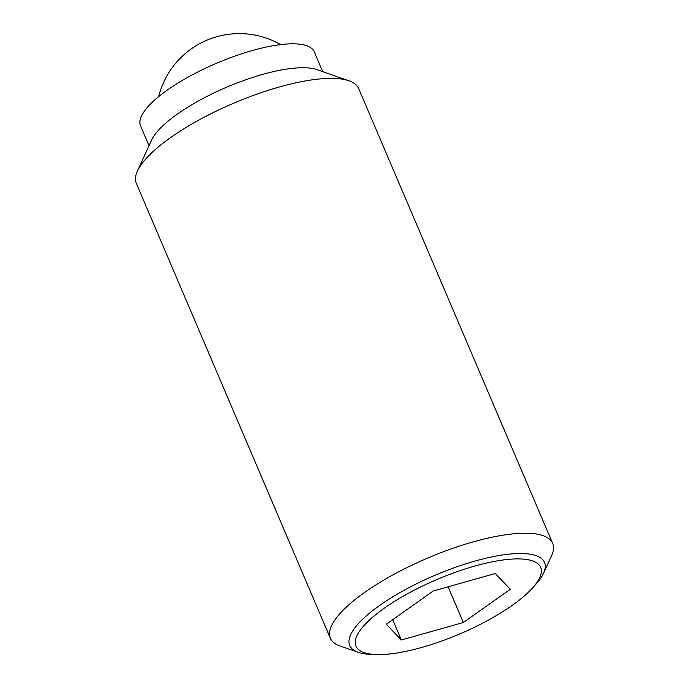 <?xml version="1.0" encoding="UTF-8"?>
<svg xmlns="http://www.w3.org/2000/svg" width="689" height="689" viewBox="0 0 689 689"><rect width="100%" height="100%" fill="white"/><g stroke="black" fill="none" stroke-linecap="round" stroke-linejoin="round"><path stroke-width="1.03" d="M543.543 573.248L551.562 555.747A120.851 35.535 156.9 0 0 552.664 543.397A120.851 35.535 156.9 0 0 450.692 549.081A120.851 35.535 156.9 0 0 334.122 621.09A120.851 35.535 156.9 0 0 330.35 638.221A120.851 35.535 156.9 0 0 340.03 645.981L358.202 652.302A105.882 31.134 -23.1 0 1 353.026 630.495A105.882 31.134 -23.1 0 1 475.083 561.044A105.882 31.134 -23.1 0 1 543.543 573.248A105.882 31.134 -23.1 0 1 541.209 577.434A105.882 31.134 -23.1 0 1 536.042 584.074L532.623 587.881A100.405 29.524 156.9 0 0 474.816 566.048A100.405 29.524 156.9 0 0 370.777 618.86A100.405 29.524 156.9 0 0 376.323 654.55A100.405 29.524 156.9 0 0 421.789 647.445A100.405 29.524 156.9 0 0 532.623 587.881M376.323 654.55L371.207 654.378A105.882 31.134 -23.1 0 1 358.202 652.302M552.664 543.397L358.65 88.536A120.851 35.535 156.9 0 0 348.97 80.785A120.851 35.535 156.9 0 0 239.178 100.921A120.851 35.535 156.9 0 0 140.108 166.23A120.851 35.535 156.9 0 0 137.438 171.01A120.851 35.535 156.9 0 0 136.336 183.369L330.35 638.221M348.97 80.785L316.862 69.615A94.41 27.758 156.9 0 0 231.082 85.341A94.41 27.758 156.9 0 0 153.681 136.362A94.41 27.758 156.9 0 0 151.597 140.1L137.438 171.01M322.702 71.647L314.227 51.761A94.41 27.758 156.9 0 0 234.561 56.205A94.41 27.758 156.9 0 0 143.484 112.462A94.41 27.758 156.9 0 0 140.539 125.846L149.022 145.723M463.344 622.503L401.351 639.978L386.305 624.225L433.26 590.99L495.262 573.515L510.308 589.267L463.344 622.503L448.126 586.804M401.351 639.978L392.696 619.704M280.604 44.613A83.085 83.085 0 0 0 158.659 96.632"/></g></svg>
